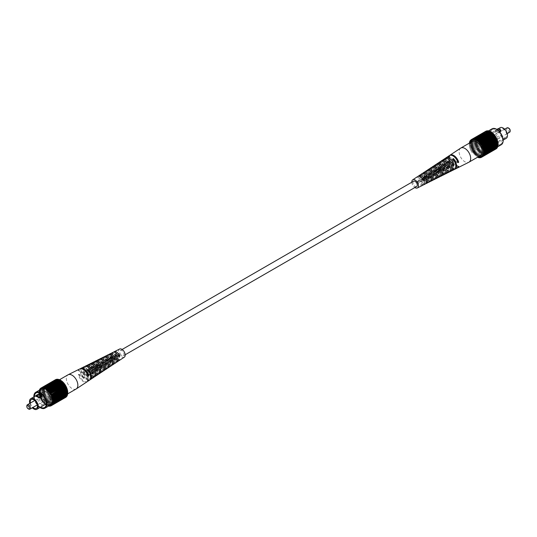 <?xml version="1.0" encoding="UTF-8"?>
<svg xmlns="http://www.w3.org/2000/svg" width="537" height="537" viewBox="0 0 537 537"><rect width="100%" height="100%" fill="white"/><g stroke="black" fill="none" stroke-linecap="round" stroke-linejoin="round"><path stroke-width="0.4" stroke-dasharray="2.69 2.01" d="M447.234 172.934A6.746 3.9 60 0 1 440.206 166.349C439.581 165.584 439.212 165.819 439.112 167.054A6.666 3.853 -120 0 0 446.683 173.323M448.63 171.209L439.897 165.893L449.006 171.155M442.454 175.317A6.431 3.712 60 0 1 435.836 169.155C435.192 168.383 434.829 168.618 434.742 169.86A6.35 3.665 -120 0 0 441.911 175.706M443.777 173.74L435.52 168.699L444.153 173.686M437.682 177.693A6.108 3.524 60 0 1 431.466 171.968C430.808 171.189 430.446 171.424 430.372 172.672A6.028 3.477 -120 0 0 437.138 178.089M438.917 176.27L431.144 171.504L439.293 176.21M432.903 180.076A5.786 3.336 60 0 1 427.096 174.78C426.425 173.988 426.063 174.223 426.009 175.485A5.706 3.296 -120 0 0 432.366 180.472M434.064 178.801L426.767 174.31L434.433 178.74M428.123 182.452A5.464 3.155 60 0 1 422.733 177.593C422.042 176.794 421.673 177.029 421.646 178.297A5.383 3.108 -120 0 0 427.593 182.862M429.204 181.325L422.391 177.116L429.573 181.264M423.351 184.829A5.142 2.967 60 0 1 418.377 180.412C417.658 179.6 417.296 179.835 417.289 181.117A5.061 2.92 -120 0 0 422.82 185.245M424.344 183.855L418.014 179.922L424.713 183.788M449.268 155.663A7.337 4.236 -120 0 0 448.2 157.052L448.885 156.609A7.39 4.262 60 0 1 449.637 155.468M457.927 162.671L448.214 157.234L458.128 162.953M456.96 168.148A7.39 4.262 60 0 1 448.885 160.778L448.2 161.214A7.337 4.236 -120 0 0 456.604 168.37M458.43 166.289L448.697 160.496L458.665 166.255M440.018 161.778A6.666 3.853 -120 0 0 439.112 162.886L440.206 162.181A6.746 3.9 60 0 1 440.629 161.496M447.824 167.913L439.125 163.167L448.153 168.376M435.567 164.718A6.35 3.665 -120 0 0 434.742 165.691L435.836 164.993A6.431 3.712 60 0 1 436.178 164.443M442.958 170.437L434.742 165.973L443.293 170.907M431.117 167.665A6.028 3.477 -120 0 0 430.372 168.504L431.466 167.799A6.108 3.524 60 0 1 431.728 167.39M438.091 172.961L430.365 168.779L438.434 173.438M452.006 170.558A7.068 4.081 60 0 1 444.576 163.543C443.965 162.785 443.602 163.02 443.481 164.241A6.988 4.034 -120 0 0 451.456 170.941M453.483 168.678L444.28 163.094L453.866 168.625M417.759 176.485A5.061 2.92 -120 0 0 417.289 176.948L418.377 176.243A5.142 2.967 60 0 1 418.383 176.23L422.391 178.559M423.465 180.513L417.242 177.197L423.847 181.009M422.216 173.545A5.383 3.108 -120 0 0 421.646 174.129L422.733 173.424A5.464 3.155 60 0 1 422.834 173.283M428.345 178.002L421.619 174.391L428.714 178.485M426.667 170.605A5.706 3.296 -120 0 0 426.009 171.316L427.096 170.612A5.786 3.336 60 0 1 427.277 170.336M433.218 175.478L425.989 171.585L433.574 175.961M444.468 158.838A6.988 4.034 -120 0 0 443.481 160.08L444.576 159.375A7.068 4.081 60 0 1 445.072 158.549M452.691 165.389L443.502 160.362L453.006 165.852M430.493 181.278A5.618 3.242 60 0 1 430.238 181.291L429.083 181.889A5.538 3.202 -120 0 0 429.956 181.681M428.848 173.297L428.848 181.775L429.083 173.854M425.713 183.654A5.296 3.061 60 0 1 425.619 183.661L424.465 184.251A5.216 3.014 -120 0 0 425.183 184.063M424.23 176.25L424.23 184.157L424.465 176.821M454.55 169.356A7.223 4.168 60 0 1 453.456 169.457L452.731 169.826A7.176 4.142 -120 0 0 454.195 169.571M452.584 158.73L452.584 169.746L452.731 159.059M435.265 178.902A5.941 3.43 60 0 1 434.856 178.922L433.701 179.512A5.86 3.383 -120 0 0 434.728 179.298M433.466 170.35L433.466 179.385L433.701 170.894M440.045 176.519A6.263 3.618 60 0 1 439.474 176.545L438.32 177.136A6.182 3.571 -120 0 0 439.501 176.908M438.085 167.41L438.085 177.002L438.32 167.94M444.817 174.142A6.585 3.806 60 0 1 444.092 174.163L442.938 174.76A6.504 3.759 -120 0 0 444.274 174.525M442.703 164.463L442.703 174.612L442.938 164.987M428.868 169.148A5.86 3.383 -120 0 0 427.754 171.766A5.86 3.383 -120 0 0 430.097 177.432C431.211 178.002 431.594 177.807 431.251 176.834A5.941 3.43 60 0 1 428.855 171.068A5.941 3.43 60 0 1 429.479 168.88M431.486 168.222L431.486 177.351L431.251 168.517M424.418 172.088A5.538 3.202 -120 0 0 423.364 174.565A5.538 3.202 -120 0 0 425.479 179.801C426.586 180.398 426.975 180.204 426.633 179.21A5.618 3.242 60 0 1 424.458 173.867A5.618 3.242 60 0 1 425.036 171.827M426.868 171.169L426.868 179.741L426.633 171.457M419.968 175.028A5.216 3.014 -120 0 0 418.974 177.364A5.216 3.014 -120 0 0 420.86 182.171C421.968 182.795 422.357 182.593 422.015 181.58A5.296 3.061 60 0 1 420.068 176.666A5.296 3.061 60 0 1 420.585 174.773M422.25 174.116L422.25 182.124L422.015 174.397M447.019 157.153A7.176 4.142 -120 0 0 445.656 160.362A7.176 4.142 -120 0 0 448.731 167.517L449.456 167.148A7.223 4.168 60 0 1 446.348 159.925A7.223 4.168 60 0 1 447.388 156.952M449.603 156.388L449.603 167.463L449.456 156.569M433.319 166.208A6.182 3.571 -120 0 0 432.144 168.974A6.182 3.571 -120 0 0 434.715 175.055C435.829 175.606 436.212 175.411 435.869 174.458A6.263 3.618 60 0 1 433.245 168.269A6.263 3.618 60 0 1 433.93 165.933M436.104 165.275L436.104 174.968L435.869 165.571M437.769 163.261A6.504 3.759 -120 0 0 436.534 166.175A6.504 3.759 -120 0 0 439.333 172.672C440.447 173.209 440.83 173.015 440.488 172.082A6.585 3.806 60 0 1 437.635 165.477A6.585 3.806 60 0 1 438.38 162.986M440.723 162.335L440.723 172.578L440.488 162.637M442.219 160.321A6.827 3.94 -120 0 0 440.924 163.376A6.827 3.94 -120 0 0 443.951 170.296C445.066 170.813 445.455 170.618 445.106 169.699A6.907 3.987 60 0 1 442.025 162.677A6.907 3.987 60 0 1 442.83 160.039M445.341 159.395L445.341 170.182L445.106 159.697M449.597 171.759A6.907 3.987 60 0 1 448.71 171.78L447.556 172.377A6.827 3.94 -120 0 0 449.046 172.142M447.321 161.523L447.321 172.216L447.556 162.033M472.372 141.372A8.162 4.712 -120 0 0 470.681 145.104A8.162 4.712 -120 0 0 474.245 153.32A8.162 4.712 -120 0 0 480.534 155.508M460.686 148.118A8.162 4.712 -120 0 0 459.135 151.77A8.162 4.712 -120 0 0 462.605 159.892A8.162 4.712 -120 0 0 468.848 162.255M411.812 182.231A4.692 2.712 -120 0 0 414.873 187.527M490.086 131.652L475.735 140.137M489.341 131.323L475.023 139.862M489.455 131.525L489.61 131.169M488.603 131.102L474.332 139.674M488.764 131.343L488.871 130.947M487.885 130.981L488.093 131.25L473.661 139.58M488.093 131.25L488.16 130.82M487.193 130.961L487.448 131.256L473.016 139.586M487.448 131.256L487.475 130.793M486.535 131.048L486.851 131.364L472.419 139.694M486.851 131.364L486.831 130.874M485.918 131.236L486.287 131.558L471.855 139.895M486.287 131.558L486.227 131.055M471.352 140.184L485.784 131.854L485.374 131.552L471.251 139.701M485.784 131.854L485.676 131.33L471.244 139.667M470.895 140.573L485.327 132.236L484.918 131.981L470.781 140.144M485.327 132.236L485.186 131.706L470.754 140.043M470.506 141.043L484.938 132.706L484.522 132.498L470.378 140.667M484.938 132.706L484.75 132.176L470.325 140.506M470.177 141.593L484.609 133.263L470.05 141.278M484.609 133.263L484.387 132.726L469.956 141.063M469.922 142.218L484.354 133.888L469.794 141.963M484.354 133.888L484.099 133.364L469.667 141.694M469.707 142.909L484.166 134.579L469.62 142.708M484.166 134.579L483.877 134.075L469.445 142.406M484.052 135.337L469.627 143.668L469.304 143.178L483.736 134.847L484.052 135.337L469.627 143.668M484.018 136.143L469.244 144.54L469.586 144.473L469.244 144.01L483.669 135.68L484.018 136.143L469.586 144.473M484.052 136.995L469.627 145.326L469.257 144.889L483.689 136.559L484.052 136.995L469.627 145.326M484.166 137.875L469.445 146.386L469.351 145.809L483.783 137.479L484.166 137.875L469.734 146.212M484.354 138.788L469.667 147.346L469.526 146.762L483.958 138.432L484.354 138.788L469.922 147.118M484.609 139.714L469.956 148.319L469.774 147.729L484.206 139.398L484.609 139.714L470.177 148.044M484.938 140.64L470.325 149.293L470.09 148.702L484.522 140.372L484.938 140.64L470.506 148.971M485.327 141.56L470.754 150.259L470.486 149.675L484.918 141.345L485.327 141.56L470.895 149.89M485.784 142.466L471.244 151.199L470.942 150.635L485.374 142.298L485.784 142.466L471.352 150.796M486.287 143.345L486.227 143.782L471.795 152.119L471.459 151.568L486.287 143.345L471.855 151.682M486.851 144.191L486.831 144.661L472.399 152.991L472.03 152.468L486.462 144.138L472.419 152.521M487.448 144.99L487.475 145.487L473.043 153.817L472.647 153.32L487.079 144.99L473.016 153.327M488.093 145.742L488.16 146.252L473.728 154.582L473.312 154.126L487.744 145.796L473.661 154.072M488.764 146.426L488.871 146.95L474.439 155.28L474.01 154.864L488.435 146.534L474.332 154.757M489.455 147.037L489.61 147.574L475.178 155.905L474.728 155.535L489.455 147.037L475.023 155.374M490.167 147.581L490.355 148.111L475.93 156.448L475.735 155.911L490.167 147.581L475.735 155.911M490.885 148.037L491.113 148.568L476.681 156.898L476.453 156.368L490.885 148.037L476.453 156.368M491.603 148.407L491.865 148.93L477.433 157.26L477.171 156.737L491.603 148.407L477.171 156.737M477.89 157.039L492.315 148.689L492.61 149.192L478.178 157.522M492.315 148.689L477.997 157.22M478.574 157.207L493.006 148.877L493.328 149.36L478.897 157.69M493.006 148.877L478.736 157.448M479.246 157.294L493.678 148.964L494.027 149.42L479.595 157.757M493.678 148.964L479.454 157.569M479.89 157.287L494.315 148.957L494.691 149.387L480.259 157.717M494.315 148.957L494.295 149.42L480.145 157.589M480.487 157.187L494.919 148.856L495.309 149.246L480.877 157.576M494.919 148.856L494.939 149.34L480.803 157.502M495.879 149.004L495.476 148.655L481.051 156.985M495.476 148.655L495.537 149.158L481.421 157.314M496.396 148.668L495.987 148.36L481.555 156.69M495.987 148.36L496.081 148.85M496.853 148.232L496.443 147.977L482.011 156.307M496.443 147.977L496.557 148.407M497.242 147.715L496.832 147.507L482.401 155.837M496.832 147.507L496.96 147.876M497.564 147.111L482.729 155.287M497.812 146.433L482.985 154.663M497.987 145.681L483.172 153.965M498.081 144.869L483.28 153.213M498.094 144.01L483.32 152.407M498.034 143.104L483.28 151.555M491.583 132.585L477.171 140.969M490.838 132.068L476.453 140.513M500.987 131.229A6.122 3.537 -120 0 0 498.101 129.565L495.215 131.229L495.215 130.35L496.866 129.397M495.215 130.35A7.142 4.121 60 0 1 498.101 132.021L499.222 131.37M498.101 132.021L498.101 132.894L499.739 131.948M498.101 129.565L498.101 128.685M506.21 138.331A6.122 3.537 60 0 1 501.491 136.687A6.122 3.537 60 0 1 498.819 130.525A6.122 3.537 60 0 1 500.088 127.725M495.215 142.607A6.122 3.537 60 0 1 493.946 145.413A6.122 3.537 60 0 1 489.227 143.768A6.122 3.537 60 0 1 486.556 137.606A6.122 3.537 60 0 1 487.824 134.807A6.122 3.537 60 0 1 492.543 136.445A6.122 3.537 60 0 1 495.215 142.607M499.544 130.941A5.101 2.947 60 0 1 500.598 128.605A5.101 2.947 60 0 1 504.532 129.974A5.101 2.947 60 0 1 506.76 135.109A5.101 2.947 60 0 1 505.7 137.445A5.101 2.947 60 0 1 501.773 136.076A5.101 2.947 60 0 1 499.544 130.941M492.328 135.109A5.101 2.947 60 0 1 493.382 132.773A5.101 2.947 60 0 1 497.316 134.143A5.101 2.947 60 0 1 499.544 139.278A5.101 2.947 60 0 1 498.484 141.607A5.101 2.947 60 0 1 494.557 140.244A5.101 2.947 60 0 1 492.328 135.109M497.739 138.231A2.551 1.47 60 0 1 497.208 139.398A2.551 1.47 60 0 1 495.248 138.721A2.551 1.47 60 0 1 494.134 136.15A2.551 1.47 60 0 1 494.658 134.982A2.551 1.47 60 0 1 496.624 135.666A2.551 1.47 60 0 1 497.739 138.231M507.069 127.819A2.551 1.47 -120 0 0 506.545 128.987A2.551 1.47 -120 0 0 507.653 131.552A2.551 1.47 -120 0 0 509.62 132.236M510.15 130.404A1.732 1 60 0 1 508.922 131.109A1.732 1 60 0 1 507.7 128.987A1.732 1 60 0 1 508.922 128.276M495.215 131.229A6.122 3.537 60 0 1 498.101 132.894M484.924 136.666A8.431 4.867 60 0 1 486.67 132.807A8.431 4.867 60 0 1 493.167 135.069A8.431 4.867 60 0 1 496.846 143.547A8.431 4.867 60 0 1 495.101 147.406A8.431 4.867 60 0 1 488.603 145.151A8.431 4.867 60 0 1 484.924 136.666M490.697 133.337A8.431 4.867 60 0 1 492.442 129.477A8.431 4.867 60 0 1 498.94 131.733A8.431 4.867 60 0 1 502.619 140.217A8.431 4.867 60 0 1 500.873 144.07A8.431 4.867 60 0 1 494.376 141.815A8.431 4.867 60 0 1 490.697 133.337M484.387 136.358A9.183 5.303 -120 0 0 488.401 145.601A9.183 5.303 -120 0 0 495.476 148.064A9.183 5.303 -120 0 0 497.376 143.856A9.183 5.303 -120 0 0 493.369 134.612A9.183 5.303 -120 0 0 486.294 132.156A9.183 5.303 -120 0 0 484.387 136.358M492.067 128.82A9.183 5.303 -120 0 0 490.16 133.028A9.183 5.303 -120 0 0 494.174 142.265A9.183 5.303 -120 0 0 501.249 144.728M486.227 143.782A10.203 5.894 -120 0 0 486.462 144.138M485.676 142.869A10.203 5.894 -120 0 0 485.891 143.238M485.186 141.922A10.203 5.894 -120 0 0 485.374 142.298M484.75 140.963A10.203 5.894 -120 0 0 484.918 141.345M484.387 139.989A10.203 5.894 -120 0 0 484.522 140.372M484.099 139.016A10.203 5.894 -120 0 0 484.206 139.398M483.877 138.049A10.203 5.894 -120 0 0 483.958 138.432M483.736 137.116A10.203 5.894 -120 0 0 483.783 137.479M483.669 136.21A10.203 5.894 -120 0 0 483.689 136.559M483.689 135.344A10.203 5.894 -120 0 0 483.669 135.68M469.257 143.674A10.203 5.894 -120 0 0 469.244 144.01M469.244 144.54A10.203 5.894 -120 0 0 469.257 144.889M469.304 145.446A10.203 5.894 -120 0 0 469.351 145.809M469.445 146.386A10.203 5.894 -120 0 0 469.526 146.762M469.667 147.346A10.203 5.894 -120 0 0 469.774 147.729M469.956 148.319A10.203 5.894 -120 0 0 470.09 148.702M470.325 149.293A10.203 5.894 -120 0 0 470.486 149.675M470.754 150.259A10.203 5.894 -120 0 0 470.942 150.635M471.244 151.199A10.203 5.894 -120 0 0 471.459 151.568M471.795 152.119A10.203 5.894 -120 0 0 472.03 152.468M96.371 375.504A6.666 3.853 60 0 1 89.176 369.087L97.875 373.833M97.539 373.913L89.176 369.087C88.518 368.288 88.115 368.503 87.961 369.718A6.746 3.9 -120 0 0 95.868 375.954M100.822 372.557A6.35 3.665 60 0 1 94.042 366.563L102.258 371.027M101.923 371.107L94.042 366.563C93.371 365.757 92.961 365.972 92.827 367.194A6.431 3.712 -120 0 0 100.318 373.014M105.272 369.61A6.028 3.477 60 0 1 98.909 364.039L106.635 368.221M106.299 368.308L98.909 364.039C98.224 363.227 97.815 363.442 97.694 364.67A6.108 3.524 -120 0 0 104.769 370.074M109.723 366.664A5.706 3.296 60 0 1 103.782 361.522L111.011 365.415M110.682 365.502L103.782 361.522C103.07 360.696 102.668 360.911 102.56 362.146A5.786 3.336 -120 0 0 109.219 367.133M114.166 363.717A5.383 3.108 60 0 1 108.655 358.998L115.381 362.609M115.059 362.697L108.655 358.998C107.924 358.172 107.521 358.38 107.434 359.629A5.464 3.155 -120 0 0 113.676 364.193M119.436 359.891L113.535 356.487C112.783 355.642 112.374 355.85 112.314 357.112L118.623 360.757A5.061 2.92 60 0 1 113.535 356.487L119.758 359.803M112.314 357.112A5.142 2.967 -120 0 0 118.127 361.247M79.651 369.006A7.39 4.262 -120 0 0 78.308 370.564L88.303 376.504M88.115 376.222L78.308 370.564L79.073 370.168A7.337 4.236 60 0 1 80.04 368.852M87.363 381.532A7.337 4.236 60 0 1 79.073 374.329L88.786 379.766M88.578 379.82L79.073 374.329L78.308 374.725A7.39 4.262 -120 0 0 87.034 381.794M89.122 364.274A6.746 3.9 -120 0 0 87.961 365.549L97.103 371.107M96.794 370.651L87.961 365.549L89.176 364.918A6.666 3.853 60 0 1 89.766 364.066M93.894 361.891A6.431 3.712 -120 0 0 92.827 363.025L101.48 368.301M101.164 367.845L92.827 363.025L94.042 362.394A6.35 3.665 60 0 1 94.546 361.683M98.667 359.508A6.108 3.524 -120 0 0 97.694 360.502L105.856 365.496M105.534 365.032L97.694 360.502L98.909 359.871A6.028 3.477 60 0 1 99.318 359.307M91.928 378.451A6.988 4.034 60 0 1 84.309 371.611L93.498 376.638M93.156 376.712L84.309 371.611C83.665 370.825 83.262 371.033 83.094 372.242A7.068 4.081 -120 0 0 91.418 378.9M112.992 352.353A5.142 2.967 -120 0 0 112.314 352.95L118.986 357.078M118.623 356.588L112.314 352.95L113.535 352.319A5.061 2.92 60 0 1 113.649 352.171M108.212 354.735A5.464 3.155 -120 0 0 107.434 355.467L114.609 359.884M114.267 359.407L107.434 355.467L108.655 354.836A5.383 3.108 60 0 1 108.877 354.548M103.44 357.118A5.786 3.336 -120 0 0 102.56 357.984L110.233 362.69M109.904 362.22L102.56 357.984L103.782 357.353A5.706 3.296 60 0 1 104.097 356.924M84.349 366.657A7.068 4.081 -120 0 0 83.094 368.073L92.72 373.906M92.424 373.457L83.094 368.073L84.309 367.442A6.988 4.034 60 0 1 84.994 366.442M105.856 355.917A5.618 3.242 -120 0 0 104.587 358.541A5.618 3.242 -120 0 0 106.762 363.885C107.883 364.428 108.266 364.18 107.917 363.146A5.538 3.202 60 0 1 105.802 357.911A5.538 3.202 60 0 1 106.507 355.722M108.152 355.226L108.152 363.703L107.917 355.467M110.629 353.534A5.296 3.061 -120 0 0 109.434 356.011A5.296 3.061 -120 0 0 111.381 360.924C112.501 361.488 112.884 361.24 112.535 360.179A5.216 3.014 60 0 1 110.649 355.373A5.216 3.014 60 0 1 111.287 353.346M112.77 352.843L112.77 360.75L112.535 353.077M82.06 367.798A7.223 4.168 -120 0 0 80.436 371.174A7.223 4.168 -120 0 0 83.544 378.404L84.269 377.941A7.176 4.142 60 0 1 81.194 370.778A7.176 4.142 60 0 1 82.45 367.644M84.416 367.254L84.416 378.27L84.269 367.409M101.077 358.3A5.941 3.43 -120 0 0 99.741 361.079A5.941 3.43 -120 0 0 102.144 366.845C103.265 367.362 103.654 367.12 103.299 366.106A5.86 3.383 60 0 1 100.956 360.448A5.86 3.383 60 0 1 101.735 358.098M103.534 357.615L103.534 366.65L103.299 357.857M96.304 360.683A6.263 3.618 -120 0 0 94.901 363.616A6.263 3.618 -120 0 0 97.526 369.798C98.647 370.302 99.036 370.053 98.68 369.06A6.182 3.571 60 0 1 96.11 362.978A6.182 3.571 60 0 1 96.955 360.481M98.915 359.998L98.915 369.59L98.68 360.246M91.532 363.072A6.585 3.806 -120 0 0 90.055 366.147A6.585 3.806 -120 0 0 92.908 372.752C94.035 373.235 94.418 372.993 94.062 372.013A6.504 3.759 60 0 1 91.263 365.516A6.504 3.759 60 0 1 92.183 362.858M94.297 362.388L94.297 372.537L94.062 362.643M107.521 368.12A5.86 3.383 60 0 1 106.903 368.187L105.749 368.926A5.941 3.43 -120 0 0 107.017 368.59M105.514 359.649L105.514 368.778L105.749 360.166M111.965 365.173A5.538 3.202 60 0 1 111.521 365.227L110.367 365.972A5.618 3.242 -120 0 0 111.468 365.643M110.132 357.259L110.132 365.831L110.367 357.79M116.415 362.227A5.216 3.014 60 0 1 116.14 362.267L114.985 363.005A5.296 3.061 -120 0 0 115.925 362.703M114.75 354.876L114.75 362.884L114.985 355.42M89.612 380.048A7.176 4.142 60 0 1 88.269 380.25L87.544 380.713A7.223 4.168 -120 0 0 89.283 380.31M87.397 369.537L87.397 380.612L87.544 369.852M103.07 371.067A6.182 3.571 60 0 1 102.285 371.148L101.131 371.886A6.263 3.618 -120 0 0 102.567 371.53M100.896 362.032L100.896 371.725L101.131 362.542M98.62 374.014A6.504 3.759 60 0 1 97.667 374.101L96.512 374.839A6.585 3.806 -120 0 0 98.117 374.47M96.277 364.422L96.277 374.665L96.512 364.918M94.17 376.961A6.827 3.94 60 0 1 93.049 377.048L91.894 377.786A6.907 3.987 -120 0 0 93.666 377.41M91.659 366.818L91.659 377.605L91.894 367.301M86.759 365.455A6.907 3.987 -120 0 0 85.208 368.684A6.907 3.987 -120 0 0 88.29 375.705C89.417 376.168 89.8 375.927 89.444 374.967A6.827 3.94 60 0 1 86.417 368.046A6.827 3.94 60 0 1 87.403 365.241M89.679 364.784L89.679 375.477L89.444 365.032M66.32 391.896A8.162 4.712 60 0 1 64.628 395.628A8.162 4.712 60 0 1 58.338 393.446A8.162 4.712 60 0 1 54.774 385.23A8.162 4.712 60 0 1 56.466 381.492A8.162 4.712 60 0 1 62.755 383.68A8.162 4.712 60 0 1 66.32 391.896M76.173 388.963A8.162 4.712 60 0 1 69.884 386.781A8.162 4.712 60 0 1 66.32 378.565A8.162 4.712 60 0 1 68.011 374.826M124.309 357.165A4.692 2.712 60 0 1 120.664 356.011A4.692 2.712 60 0 1 118.563 351.238A4.692 2.712 60 0 1 119.617 349.043M46.833 389.419L61.265 381.089M52.948 400.005L67.373 391.674M52.982 400.857L67.414 392.527M52.948 401.663L67.373 393.332M52.834 402.421L67.266 394.091M52.646 403.112L67.078 394.782M66.95 395.722L66.823 395.407L67.226 395.561M52.391 403.737L66.823 395.407M66.622 396.333L66.494 395.957L66.91 396.165M52.062 404.294L66.494 395.957M66.219 396.856L66.105 396.427L66.514 396.689M51.673 404.764L66.105 396.427M65.749 397.299L65.648 396.816L66.058 397.118M51.216 405.146L65.648 396.816M51.082 405.764L65.205 397.615L65.145 397.105L65.541 397.454M50.713 405.442L65.145 397.105M50.465 405.952L64.601 397.796L64.581 397.306L64.97 397.695L50.538 406.026M50.149 405.636L64.581 397.306M49.807 406.039L63.957 397.87L63.984 397.414L64.353 397.836L49.921 406.167M49.552 405.744L63.984 397.414M49.115 406.019L63.339 397.42L63.688 397.877L49.256 406.207M48.887 405.898L63.339 397.42M62.668 397.326L48.236 405.657L62.668 397.326L62.99 397.81L48.565 406.147M48.236 405.657L48.531 406.1M47.545 405.475L61.977 397.138L62.272 397.649L47.84 405.979L47.545 405.475L61.977 397.138M46.833 405.193L61.265 396.863L61.527 397.38L47.095 405.71L46.833 405.193L61.265 396.863M46.115 404.824L60.547 396.487L60.775 397.018L46.343 405.354L46.115 404.824L60.547 396.487M45.397 404.368L59.829 396.031L60.023 396.568L45.591 404.898L45.397 404.368L59.829 396.031M44.685 403.824L59.117 395.494L59.271 396.024L44.84 404.354L44.685 403.824L59.117 395.494M43.994 403.206L58.426 394.876L58.533 395.4L44.108 403.73L43.994 403.206L58.426 394.876M43.322 402.522L57.405 394.245L57.821 394.702L43.39 403.032L43.322 402.522L57.754 394.192M42.685 401.777L56.741 393.446L57.137 393.936L42.705 402.267L42.685 401.777L57.11 393.446M42.081 400.978L56.513 392.648L56.492 393.111L42.061 401.448L42.081 400.978L56.513 392.648M41.524 400.132L55.553 391.688L55.888 392.238L41.463 400.568L41.524 400.132L55.949 391.802M41.013 399.253L40.604 399.085L55.036 390.755L55.445 390.923L40.906 399.656L55.445 390.923M40.557 398.347L40.147 398.125L54.579 389.795L54.989 390.016L40.416 398.709L54.989 390.016M40.168 397.427L39.758 397.158L54.19 388.822L54.599 389.09L39.986 397.742L54.599 389.09M39.839 396.494L39.436 396.178L53.868 387.848L54.049 388.439L39.617 396.769L54.271 388.164M39.584 395.574L39.188 395.212L53.619 386.882L54.015 387.237L39.329 395.796L54.015 387.237M39.396 394.661L39.013 394.265L53.445 385.935L53.828 386.331L39.107 394.836L53.828 386.331M39.288 393.775L38.919 393.346L53.351 385.016L53.72 385.445L39.288 393.775L53.72 385.445M39.248 392.93L38.906 392.466L53.338 384.13L53.68 384.593L38.906 392.99L53.68 384.593M39.288 392.117L38.966 391.634L53.398 383.297L53.72 383.787L38.919 392.131L53.72 383.787M39.396 391.366L39.107 390.855L53.539 382.525L53.828 383.035L39.396 391.366L53.828 383.035M39.329 390.151L53.76 381.814L54.015 382.337L39.188 390.567L54.015 382.337M39.349 390.191L39.584 390.674M39.617 389.513L54.049 381.183L54.271 381.713L39.711 389.728M39.798 389.936L54.271 381.713M39.986 388.963L54.418 380.626L54.599 381.163L54.19 380.955L40.04 389.124M40.168 389.493L54.599 381.163M40.416 388.493L54.848 380.162L54.989 380.693L54.579 380.431L40.443 388.593M40.557 389.023L54.989 380.693M40.906 388.117L55.338 379.787L55.445 380.31L55.036 380.001L40.919 388.15M41.013 388.64L55.445 380.31M55.888 379.505L55.949 380.015L55.579 379.686M41.524 388.345L55.949 380.015M56.492 379.33L56.513 379.813L56.197 379.498M42.081 388.144L56.513 379.813M57.137 379.25L57.11 379.713L56.855 379.411M42.685 388.043L57.11 379.713M57.821 379.27L57.754 379.706L57.546 379.431M43.322 388.036L57.754 379.706M43.994 388.123L58.426 379.793M44.685 388.311L59.117 379.981M45.397 388.593L59.829 380.263M46.115 388.963L60.547 380.632M38.899 393.802L38.899 394.682L36.013 396.346M29.79 403.374A6.122 3.537 -120 0 0 32.341 407.791M41.785 394.393A6.122 3.537 -120 0 0 44.457 400.555A6.122 3.537 -120 0 0 49.176 402.193A6.122 3.537 -120 0 0 50.444 399.394A6.122 3.537 -120 0 0 47.773 393.232A6.122 3.537 -120 0 0 43.054 391.587A6.122 3.537 -120 0 0 41.785 394.393M30.367 403.039A5.101 2.947 -120 0 0 32.918 407.462M44.672 401.891A5.101 2.947 -120 0 0 42.443 396.756A5.101 2.947 -120 0 0 38.516 395.393A5.101 2.947 -120 0 0 37.456 397.722A5.101 2.947 -120 0 0 39.684 402.857A5.101 2.947 -120 0 0 43.618 404.227A5.101 2.947 -120 0 0 44.672 401.891M39.261 398.769A2.551 1.47 -120 0 0 40.376 401.334A2.551 1.47 -120 0 0 42.342 402.018A2.551 1.47 -120 0 0 42.866 400.85A2.551 1.47 -120 0 0 41.752 398.279A2.551 1.47 -120 0 0 39.792 397.602A2.551 1.47 -120 0 0 39.261 398.769M28.656 409.06A2.551 1.47 60 0 1 26.85 405.932M41.785 396.346A6.122 3.537 -120 0 0 38.899 394.682M46.303 403.878A8.431 4.867 -120 0 0 50.33 404.193A8.431 4.867 -120 0 0 52.076 400.334A8.431 4.867 -120 0 0 48.397 391.849A8.431 4.867 -120 0 0 41.899 389.594A8.431 4.867 -120 0 0 40.161 393.238A8.431 4.867 -120 0 0 40.154 393.453A8.431 4.867 -120 0 0 46.283 403.864M34.388 396.595A8.431 4.867 -120 0 0 34.381 396.783A8.431 4.867 -120 0 0 40.51 407.2M50.706 404.844A9.183 5.303 60 0 1 43.631 402.388A9.183 5.303 60 0 1 39.624 393.144A9.183 5.303 60 0 1 41.524 388.936M39.98 407.502A9.183 5.303 60 0 1 33.858 396.897M38.906 392.466A10.203 5.894 60 0 1 38.919 392.131M38.919 393.346A10.203 5.894 60 0 1 38.906 392.99M39.013 394.265A10.203 5.894 60 0 1 38.966 393.896M39.188 395.212A10.203 5.894 60 0 1 39.107 394.836M39.436 396.178A10.203 5.894 60 0 1 39.329 395.796M39.758 397.158A10.203 5.894 60 0 1 39.617 396.769M40.147 398.125A10.203 5.894 60 0 1 39.986 397.742M40.604 399.085A10.203 5.894 60 0 1 40.416 398.709M41.121 400.018A10.203 5.894 60 0 1 40.906 399.656M41.691 400.917A10.203 5.894 60 0 1 41.463 400.568M56.741 393.446A10.203 5.894 60 0 1 56.492 393.111M56.123 392.587A10.203 5.894 60 0 1 55.888 392.238M55.553 391.688A10.203 5.894 60 0 1 55.338 391.325M55.036 390.755A10.203 5.894 60 0 1 54.848 390.379M54.579 389.795A10.203 5.894 60 0 1 54.418 389.412M54.19 388.822A10.203 5.894 60 0 1 54.049 388.439M53.868 387.848A10.203 5.894 60 0 1 53.76 387.466M53.619 386.882A10.203 5.894 60 0 1 53.539 386.506M53.445 385.935A10.203 5.894 60 0 1 53.398 385.566M53.351 385.016A10.203 5.894 60 0 1 53.338 384.66M416.652 186.5A3.061 1.765 60 0 1 414.249 185.627A3.061 1.765 60 0 1 413.591 181.204M121.006 354.93A3.061 1.765 60 0 1 120.348 350.5A3.061 1.765 60 0 1 122.751 351.373A3.061 1.765 60 0 1 123.409 355.796A3.061 1.765 60 0 1 121.006 354.93M439.112 167.054L447.824 172.082M434.742 169.86L442.958 174.606M430.372 172.672L438.091 177.129M426.009 175.485L433.218 179.647M421.646 178.297L428.345 182.164M417.289 181.117L423.465 184.681M448.885 156.609L457.598 161.644M448.2 161.214L457.927 166.832M440.206 162.181L447.14 166.188M435.836 164.993L442.226 168.678M431.466 167.799L437.299 171.169M443.481 164.241L452.691 169.558M422.733 173.424L427.392 176.116M427.096 170.612L432.352 173.646M444.576 159.375L452.047 163.684M430.238 175.572L430.238 181.291M425.619 178.653L425.619 183.661M453.456 159.919L453.456 169.457M434.856 172.518L434.856 178.922M439.474 169.484L439.474 176.545M444.092 166.47L444.092 174.163M430.097 168.813L430.097 177.432M425.479 171.773L425.479 179.801M420.86 174.733L420.86 182.171M448.731 156.75L448.731 167.517M434.715 165.852L434.715 175.055M439.333 162.899L439.333 172.672M443.951 159.952L443.951 170.296M448.71 163.463L448.71 171.78M96.794 374.819L87.961 369.718M101.164 372.007L92.827 367.194M105.534 369.201L97.694 364.67M109.904 366.388L102.56 362.146M114.267 363.576L107.434 359.629M87.786 375.195L79.073 370.168M88.115 380.391L78.308 374.725M96.123 368.932L89.176 364.918M100.446 366.093L94.042 362.394M104.755 363.254L98.909 359.871M92.424 377.625L83.094 372.242M117.576 354.655L113.535 352.319M113.334 357.535L108.655 354.836M109.058 360.401L103.782 357.353M91.793 371.758L84.309 367.442M106.762 355.709L106.762 363.885M111.381 353.339L111.381 360.924M83.544 367.543L83.544 378.404M102.144 358.078L102.144 366.845M97.526 360.455L97.526 369.798M92.908 362.837L92.908 372.752M106.903 361.763L106.903 368.187M111.521 359.481L111.521 365.227M116.14 357.226L116.14 362.267M88.269 370.705L88.269 380.25M102.285 364.073L102.285 371.148M97.667 366.388L97.667 374.101M93.049 368.724L93.049 377.048M88.29 365.22L88.29 375.705M503.142 140.103L493.946 145.413M493.382 132.773L500.598 128.605M507.21 133.626L497.208 139.398M486.67 132.807L492.442 129.477M495.476 148.064L497.651 146.809M486.294 132.156L488.469 130.9M495.101 147.406L500.873 144.07M504.659 129.209L494.658 134.982M498.484 141.607L505.7 137.445M498.323 128.746L487.824 134.807M64.628 395.628L67.689 393.863M46.303 403.858L49.176 402.193M38.516 395.393L31.3 399.555M37.335 404.911L42.342 402.018M41.899 389.594L36.127 392.93M50.33 404.193L44.558 407.523M34.784 400.488L39.792 397.602M43.618 404.227L36.402 408.395M36.013 395.655L39.12 393.863M40.174 393.252L43.054 391.587M56.466 381.492L59.526 379.726M122.127 349.473L120.348 350.5M125.188 354.769L123.409 355.796"/><path stroke-width="0.81" d="M414.873 187.527A4.692 2.712 -120 0 0 417.383 187.957L422.82 185.245A5.061 2.92 -120 0 0 423.465 184.681L424.686 184.05A5.142 2.967 60 0 1 424.008 184.647L425.183 184.063A5.216 3.014 -120 0 0 426.351 181.627A5.216 3.014 -120 0 0 424.465 176.821C424.109 175.76 424.498 175.512 425.619 176.076A5.296 3.061 60 0 1 427.566 180.989A5.296 3.061 60 0 1 426.371 183.466L427.593 182.862A5.383 3.108 -120 0 0 428.345 182.164L429.566 181.533A5.464 3.155 60 0 1 428.788 182.265L429.956 181.681A5.538 3.202 -120 0 0 431.198 179.09A5.538 3.202 -120 0 0 429.083 173.854C428.727 172.82 429.11 172.572 430.238 173.115A5.618 3.242 60 0 1 432.413 178.459A5.618 3.242 60 0 1 431.144 181.083L432.366 180.472A5.706 3.296 -120 0 0 433.218 179.647L434.44 179.016A5.786 3.336 60 0 1 433.56 179.882L434.728 179.298A5.86 3.383 -120 0 0 436.044 176.552A5.86 3.383 -120 0 0 433.701 170.894C433.346 169.88 433.728 169.638 434.856 170.155A5.941 3.43 60 0 1 437.259 175.921A5.941 3.43 60 0 1 435.923 178.7L437.138 178.089A6.028 3.477 -120 0 0 438.091 177.129L439.306 176.498A6.108 3.524 60 0 1 438.333 177.492L439.501 176.908A6.182 3.571 -120 0 0 440.89 174.022A6.182 3.571 -120 0 0 438.32 167.94C437.964 166.947 438.346 166.698 439.474 167.202A6.263 3.618 60 0 1 442.099 173.384A6.263 3.618 60 0 1 440.696 176.317L441.911 175.706A6.35 3.665 -120 0 0 442.958 174.606L444.173 173.975A6.431 3.712 60 0 1 443.106 175.109L444.274 174.525A6.504 3.759 -120 0 0 445.737 171.484A6.504 3.759 -120 0 0 442.938 164.987C442.582 164.013 442.965 163.765 444.092 164.248A6.585 3.806 60 0 1 446.945 170.853A6.585 3.806 60 0 1 445.468 173.928L446.683 173.323A6.666 3.853 -120 0 0 447.824 172.082L449.039 171.451A6.746 3.9 60 0 1 447.878 172.726A6.746 3.9 60 0 1 447.234 172.934M449.006 171.155L448.63 171.209M443.106 175.109A6.431 3.712 60 0 1 442.454 175.317M444.153 173.686L443.777 173.74M438.333 177.492A6.108 3.524 60 0 1 437.682 177.693M439.293 176.21L438.917 176.27M433.56 179.882A5.786 3.336 60 0 1 432.903 180.076M434.433 178.74L434.064 178.801M428.788 182.265A5.464 3.155 60 0 1 428.123 182.452M429.573 181.264L429.204 181.325M424.008 184.647A5.142 2.967 60 0 1 423.351 184.829M424.713 183.788L424.344 183.855M449.637 155.468A7.39 4.262 60 0 1 449.966 155.206A7.39 4.262 60 0 1 458.692 162.275L457.927 162.671A7.337 4.236 -120 0 0 449.268 155.663L447.717 156.69A7.223 4.168 60 0 1 449.456 156.287L449.603 156.388M447.878 172.726L449.046 172.142A6.827 3.94 -120 0 0 450.583 168.954A6.827 3.94 -120 0 0 447.556 162.033C447.2 161.073 447.583 160.832 448.71 161.295A6.907 3.987 60 0 1 451.792 168.316A6.907 3.987 60 0 1 450.241 171.545L451.456 170.941A6.988 4.034 -120 0 0 452.691 169.558L453.906 168.927A7.068 4.081 60 0 1 452.651 170.343L454.195 169.571A7.176 4.142 -120 0 0 455.806 166.222A7.176 4.142 -120 0 0 452.731 159.059L453.456 158.596A7.223 4.168 60 0 1 456.564 165.826A7.223 4.168 60 0 1 454.94 169.202L456.604 168.37A7.337 4.236 -120 0 0 457.927 166.832L458.692 166.436A7.39 4.262 60 0 1 457.349 167.994A7.39 4.262 60 0 1 456.96 168.148M440.629 161.496A6.746 3.9 60 0 1 441.132 161.046A6.746 3.9 60 0 1 449.039 167.282C448.892 168.497 448.482 168.705 447.824 167.913A6.666 3.853 -120 0 0 440.018 161.778L438.883 162.53A6.585 3.806 60 0 1 440.488 162.161L440.723 162.335M448.153 168.376L447.824 167.913M436.178 164.443A6.431 3.712 60 0 1 436.682 163.986A6.431 3.712 60 0 1 444.173 169.806C444.039 171.028 443.636 171.236 442.958 170.437A6.35 3.665 -120 0 0 435.567 164.718L434.433 165.47A6.263 3.618 60 0 1 435.869 165.114L436.104 165.275M443.293 170.907L442.958 170.437M431.728 167.39A6.108 3.524 60 0 1 432.231 166.926A6.108 3.524 60 0 1 439.306 172.33C439.185 173.558 438.783 173.766 438.091 172.961A6.028 3.477 -120 0 0 431.117 167.665L429.983 168.41A5.941 3.43 60 0 1 431.251 168.074L431.486 168.222M438.434 173.438L438.091 172.961M452.651 170.343A7.068 4.081 60 0 1 452.006 170.558M453.866 168.625L453.483 168.678M418.383 176.23A5.142 2.967 60 0 1 418.873 175.753A5.142 2.967 60 0 1 424.686 179.888C424.626 181.15 424.223 181.358 423.465 180.513A5.061 2.92 -120 0 0 417.759 176.485L412.691 179.835A4.692 2.712 -120 0 0 411.805 181.936A4.692 2.712 -120 0 0 411.812 182.231M423.847 181.009L423.465 180.513M422.834 173.283A5.464 3.155 60 0 1 423.324 172.807A5.464 3.155 60 0 1 429.566 177.371C429.479 178.62 429.076 178.828 428.345 178.002A5.383 3.108 -120 0 0 422.216 173.545L421.075 174.297A5.296 3.061 60 0 1 422.015 173.995L422.25 174.116M428.714 178.485L428.345 178.002M427.277 170.336A5.786 3.336 60 0 1 427.781 169.867A5.786 3.336 60 0 1 434.44 174.854C434.332 176.089 433.93 176.297 433.218 175.478A5.706 3.296 -120 0 0 426.667 170.605L425.532 171.357A5.618 3.242 60 0 1 426.633 171.028L426.868 171.169M433.574 175.961L433.218 175.478M445.072 158.549A7.068 4.081 60 0 1 445.582 158.1A7.068 4.081 60 0 1 453.906 164.758C453.738 165.967 453.335 166.175 452.691 165.389A6.988 4.034 -120 0 0 444.468 158.838L443.334 159.59A6.907 3.987 60 0 1 445.106 159.214L445.341 159.395M453.006 165.852L452.691 165.389M431.144 181.083A5.618 3.242 60 0 1 430.493 181.278M429.083 173.854L428.848 173.297M426.371 183.466A5.296 3.061 60 0 1 425.713 183.654M424.465 176.821L424.23 176.25M454.94 169.202A7.223 4.168 60 0 1 454.55 169.356M435.923 178.7A5.941 3.43 60 0 1 435.265 178.902M433.701 170.894L433.466 170.35M440.696 176.317A6.263 3.618 60 0 1 440.045 176.519M438.32 167.94L438.085 167.41M445.468 173.928A6.585 3.806 60 0 1 444.817 174.142M442.938 164.987L442.703 164.463M431.251 168.517L431.251 168.074L430.097 168.813A5.86 3.383 -120 0 0 428.868 169.148L427.781 169.867M429.479 168.88A5.941 3.43 60 0 1 429.983 168.41M426.633 171.457L426.633 171.028L425.479 171.773A5.538 3.202 -120 0 0 424.418 172.088L423.324 172.807M425.036 171.827A5.618 3.242 60 0 1 425.532 171.357M422.015 174.397L422.015 173.995L420.86 174.733A5.216 3.014 -120 0 0 419.968 175.028L418.873 175.753M420.585 174.773A5.296 3.061 60 0 1 421.075 174.297M449.456 156.569L448.731 156.75A7.176 4.142 -120 0 0 447.019 157.153L445.582 158.1M435.869 165.571L435.869 165.114L434.715 165.852A6.182 3.571 -120 0 0 433.319 166.208L432.231 166.926M433.93 165.933A6.263 3.618 60 0 1 434.433 165.47M440.488 162.637L440.488 162.161L439.333 162.899A6.504 3.759 -120 0 0 437.769 163.261L436.682 163.986M438.38 162.986A6.585 3.806 60 0 1 438.883 162.53M445.106 159.697L445.106 159.214L443.951 159.952A6.827 3.94 -120 0 0 442.219 160.321L441.132 161.046M442.83 160.039A6.907 3.987 60 0 1 443.334 159.59M450.241 171.545A6.907 3.987 60 0 1 449.597 171.759M447.556 162.033L447.321 161.523M457.349 167.994L468.848 162.255A8.162 4.712 -120 0 0 468.989 162.174L480.534 155.508A8.162 4.712 -120 0 0 482.226 151.77A8.162 4.712 -120 0 0 478.662 143.554A8.162 4.712 -120 0 0 472.372 141.372L460.827 148.037A8.162 4.712 -120 0 0 460.686 148.118L449.966 155.206M468.989 162.174A8.162 4.712 -120 0 0 470.681 158.435A8.162 4.712 -120 0 0 467.116 150.219A8.162 4.712 -120 0 0 460.827 148.037M417.383 187.957A4.692 2.712 -120 0 0 418.437 185.762A4.692 2.712 -120 0 0 416.336 180.989A4.692 2.712 -120 0 0 412.691 179.835M490.086 131.652L489.905 131.29L475.473 139.62L475.735 140.137L490.355 131.491A10.203 5.894 -120 0 1 490.657 131.646L490.838 132.068M489.341 131.323L489.16 131.021L474.728 139.351L475.023 139.862L489.61 131.169A10.203 5.894 -120 0 1 489.905 131.29M488.603 131.102L488.871 130.947A10.203 5.894 -120 0 1 489.16 131.021M487.885 130.981L488.16 130.82A10.203 5.894 -120 0 1 488.435 130.853M487.193 130.961L472.647 139.164L473.016 139.586L473.043 139.13L487.475 130.793A10.203 5.894 -120 0 1 487.744 130.793M486.535 131.048L486.831 130.874A10.203 5.894 -120 0 1 487.079 130.833M485.918 131.236L471.459 139.546L471.855 139.895L471.795 139.385L486.227 131.055A10.203 5.894 -120 0 1 486.462 130.974M471.251 139.701L470.942 139.882L471.352 140.184L471.244 139.667A10.203 5.894 -120 0 1 471.352 139.6L485.784 131.27A10.203 5.894 -120 0 0 485.676 131.33M470.378 140.667L470.325 140.506A10.203 5.894 -120 0 1 470.486 140.311M470.05 141.278L469.956 141.063A10.203 5.894 -120 0 1 470.09 140.835M469.794 141.963L469.667 141.694A10.203 5.894 -120 0 1 469.774 141.439M469.727 142.896L469.445 142.406A10.203 5.894 -120 0 1 469.526 142.117M481.555 157.274L495.987 148.944A10.203 5.894 -120 0 1 495.879 149.004L481.662 157.213A10.203 5.894 -120 0 1 481.555 157.274A10.203 5.894 -120 0 1 481.447 157.334L481.051 156.985L481.112 157.495A10.203 5.894 -120 0 1 480.877 157.576L480.487 157.187L480.508 157.67A10.203 5.894 -120 0 1 480.259 157.717L479.89 157.287L479.863 157.75A10.203 5.894 -120 0 1 479.595 157.757L479.246 157.294L479.179 157.73A10.203 5.894 -120 0 1 478.897 157.69L478.574 157.207L478.467 157.603A10.203 5.894 -120 0 1 478.178 157.522L477.89 157.039M496.557 148.407L496.584 148.507A10.203 5.894 -120 0 1 496.396 148.668L481.964 156.999L481.555 156.69L481.662 157.213L496.081 148.85M496.96 147.876L497.014 148.037A10.203 5.894 -120 0 1 496.853 148.232L482.421 156.569L482.011 156.307L482.152 156.838L496.584 148.507M497.289 147.272L497.383 147.487A10.203 5.894 -120 0 1 497.242 147.715L482.81 156.045L482.401 155.837L482.582 156.374L497.014 148.037M497.544 146.588L497.671 146.849A10.203 5.894 -120 0 1 497.564 147.111L482.729 155.287L482.951 155.817L497.383 147.487M497.718 145.836L497.893 146.145A10.203 5.894 -120 0 1 497.812 146.433L482.985 154.663L483.24 155.186L497.671 146.849M497.812 145.024L498.034 145.366A10.203 5.894 -120 0 1 497.987 145.681L483.172 153.965L483.461 154.475L497.893 146.145M497.819 144.164L498.094 144.534A10.203 5.894 -120 0 1 498.081 144.869L483.28 153.213L483.602 153.703L498.034 145.366M497.752 143.265L498.081 143.654A10.203 5.894 -120 0 1 498.094 144.01L483.32 152.407L483.662 152.87L498.094 144.534M497.604 142.339L483.172 150.669L497.893 142.164L497.987 142.735A10.203 5.894 -120 0 1 498.034 143.104L483.28 151.555L483.649 151.984L498.081 143.654M483.172 150.669L483.555 151.065L497.987 142.735M497.416 141.426L482.985 149.763L483.381 150.118L497.812 141.788L497.416 141.426L482.985 149.763M497.161 140.506L482.951 148.561L483.132 149.152L497.564 140.822L497.161 140.506L482.729 148.836M496.832 139.573L482.582 147.588L482.81 148.178L497.242 139.842L496.832 139.573L482.401 147.91M496.443 138.653L482.152 146.621L482.421 147.205L496.853 138.875L496.443 138.653L482.011 146.984M495.987 137.747L481.662 145.675L481.964 146.245L496.396 137.915L495.987 137.747L481.555 146.077M495.476 136.868L495.537 136.432L481.112 144.762L481.447 145.312L495.879 136.982L481.051 145.198M494.919 136.022L494.939 135.552L480.508 143.889L480.487 144.352L495.309 136.083L480.487 144.352M494.315 135.223L494.295 134.733L479.863 143.064L480.259 143.554L494.691 135.223L479.89 143.554M493.678 134.478L493.61 133.968L479.179 142.298L479.246 142.808L494.027 134.425L479.246 142.808M493.006 133.794L492.892 133.27L478.467 141.6L478.574 142.124L493.328 133.679L478.574 142.124M492.315 133.176L492.161 132.646L477.729 140.976L477.883 141.506L492.61 133.015L477.883 141.506M492.161 132.646A10.203 5.894 -120 0 0 491.865 132.417L477.171 140.969L476.977 140.432L491.409 132.102L491.583 132.585M491.409 132.102A10.203 5.894 -120 0 0 491.113 131.914L476.453 140.513L476.225 139.982L490.657 131.646M496.866 129.397L498.101 128.685A7.142 4.121 60 0 1 500.987 130.35L500.987 131.229L499.739 131.948M499.222 131.37L500.987 130.35M498.323 128.746L500.088 127.725A6.122 3.537 60 0 1 504.807 129.363A6.122 3.537 60 0 1 507.478 135.525A6.122 3.537 60 0 1 506.21 138.331L503.142 140.103M507.21 133.626L509.62 132.236A2.551 1.47 -120 0 0 510.15 131.068A2.551 1.47 -120 0 0 508.344 127.94A2.551 1.47 -120 0 0 507.069 127.819L504.659 129.209M508.344 127.94L508.922 128.276A1.732 1 60 0 1 510.15 130.404L510.15 131.068M497.651 146.809L501.249 144.728A9.183 5.303 -120 0 0 503.149 140.526A9.183 5.303 -120 0 0 499.142 131.283A9.183 5.303 -120 0 0 492.067 128.82L488.469 130.9M495.537 136.432A10.203 5.894 -120 0 0 495.309 136.083M496.094 137.344A10.203 5.894 -120 0 0 495.879 136.982M496.584 138.291A10.203 5.894 -120 0 0 496.396 137.915M497.014 139.258A10.203 5.894 -120 0 0 496.853 138.875M497.383 140.231A10.203 5.894 -120 0 0 497.242 139.842M497.671 141.204A10.203 5.894 -120 0 0 497.564 140.822M497.893 142.164A10.203 5.894 -120 0 0 497.812 141.788M483.662 152.34A10.203 5.894 -120 0 0 483.649 151.984M483.602 151.434A10.203 5.894 -120 0 0 483.555 151.065M483.461 150.494A10.203 5.894 -120 0 0 483.381 150.118M483.24 149.534A10.203 5.894 -120 0 0 483.132 149.152M482.951 148.561A10.203 5.894 -120 0 0 482.81 148.178M482.582 147.588A10.203 5.894 -120 0 0 482.421 147.205M482.152 146.621A10.203 5.894 -120 0 0 481.964 146.245M481.662 145.675A10.203 5.894 -120 0 0 481.447 145.312M481.112 144.762A10.203 5.894 -120 0 0 480.877 144.413M480.508 143.889A10.203 5.894 -120 0 0 480.259 143.554M59.526 379.726L68.011 374.826A8.162 4.712 60 0 1 68.152 374.745A8.162 4.712 60 0 1 74.395 377.108A8.162 4.712 60 0 1 77.865 385.23A8.162 4.712 60 0 1 76.314 388.882L87.034 381.794A7.39 4.262 -120 0 0 88.115 380.391L88.8 379.948A7.337 4.236 60 0 1 87.732 381.337L89.283 380.31A7.223 4.168 -120 0 0 90.652 377.075A7.223 4.168 -120 0 0 87.544 369.852L88.269 369.483A7.176 4.142 60 0 1 91.344 376.638A7.176 4.142 60 0 1 89.981 379.847L91.418 378.9A7.068 4.081 -120 0 0 92.424 377.625L93.519 376.92A6.988 4.034 60 0 1 92.532 378.162L93.666 377.41A6.907 3.987 -120 0 0 94.975 374.323A6.907 3.987 -120 0 0 91.894 367.301C91.545 366.388 91.934 366.187 93.049 366.704A6.827 3.94 60 0 1 96.076 373.624A6.827 3.94 60 0 1 94.78 376.679L95.868 375.954A6.746 3.9 -120 0 0 96.794 374.819L97.888 374.114A6.666 3.853 60 0 1 96.982 375.222A6.666 3.853 60 0 1 96.371 375.504M97.875 373.833L97.539 373.913M96.982 375.222L98.117 374.47A6.585 3.806 -120 0 0 99.365 371.523A6.585 3.806 -120 0 0 96.512 364.918C96.163 363.985 96.553 363.791 97.667 364.328A6.504 3.759 60 0 1 100.466 370.825A6.504 3.759 60 0 1 99.231 373.739L100.318 373.014A6.431 3.712 -120 0 0 101.164 372.007L102.258 371.309A6.35 3.665 60 0 1 101.433 372.282A6.35 3.665 60 0 1 100.822 372.557M102.258 371.027L101.923 371.107M101.433 372.282L102.567 371.53A6.263 3.618 -120 0 0 103.755 368.731A6.263 3.618 -120 0 0 101.131 362.542C100.781 361.589 101.171 361.394 102.285 361.945A6.182 3.571 60 0 1 104.856 368.026A6.182 3.571 60 0 1 103.681 370.792L104.769 370.074A6.108 3.524 -120 0 0 105.534 369.201L106.628 368.496A6.028 3.477 60 0 1 105.883 369.335A6.028 3.477 60 0 1 105.272 369.61M106.635 368.221L106.299 368.308M105.883 369.335L107.017 368.59A5.941 3.43 -120 0 0 108.145 365.932A5.941 3.43 -120 0 0 105.749 360.166C105.406 359.193 105.789 358.998 106.903 359.568A5.86 3.383 60 0 1 109.246 365.234A5.86 3.383 60 0 1 108.132 367.852L109.219 367.133A5.786 3.336 -120 0 0 109.904 366.388L110.991 365.684A5.706 3.296 60 0 1 110.333 366.395A5.706 3.296 60 0 1 109.723 366.664M110.333 366.395L111.468 365.643A5.618 3.242 -120 0 0 112.542 363.133A5.618 3.242 -120 0 0 110.367 357.79C110.025 356.796 110.407 356.602 111.521 357.199A5.538 3.202 60 0 1 113.636 362.435A5.538 3.202 60 0 1 112.582 364.912L113.676 364.193A5.464 3.155 -120 0 0 114.267 363.576L115.354 362.871A5.383 3.108 60 0 1 114.784 363.455A5.383 3.108 60 0 1 114.166 363.717M119.758 359.803L119.711 360.052A5.061 2.92 60 0 1 119.241 360.515A5.061 2.92 60 0 1 118.617 360.77L119.436 359.891M114.784 363.455L115.925 362.703A5.296 3.061 -120 0 0 116.932 360.334A5.296 3.061 -120 0 0 114.985 355.42C114.643 354.407 115.025 354.205 116.14 354.829A5.216 3.014 60 0 1 118.026 359.636A5.216 3.014 60 0 1 117.032 361.972L118.127 361.247A5.142 2.967 -120 0 0 118.623 360.757M80.04 368.852A7.337 4.236 60 0 1 80.396 368.63A7.337 4.236 60 0 1 88.8 375.786L88.115 376.222A7.39 4.262 -120 0 0 79.651 369.006L68.152 374.745M87.732 381.337A7.337 4.236 60 0 1 87.363 381.532M89.766 364.066A6.666 3.853 60 0 1 90.317 363.677A6.666 3.853 60 0 1 97.888 369.946C97.788 371.181 97.425 371.416 96.794 370.651A6.746 3.9 -120 0 0 89.122 364.274L87.954 364.858A6.827 3.94 60 0 1 89.444 364.623L89.679 364.784M97.103 371.107L96.794 370.651M94.546 361.683A6.35 3.665 60 0 1 95.089 361.294A6.35 3.665 60 0 1 102.258 367.14C102.171 368.382 101.808 368.61 101.164 367.845A6.431 3.712 -120 0 0 93.894 361.891L92.726 362.475A6.504 3.759 60 0 1 94.062 362.24L94.297 362.388M101.48 368.301L101.164 367.845M99.318 359.307A6.028 3.477 60 0 1 99.862 358.911A6.028 3.477 60 0 1 106.628 364.328C106.561 365.576 106.192 365.811 105.534 365.032A6.108 3.524 -120 0 0 98.667 359.508L97.499 360.092A6.182 3.571 60 0 1 98.68 359.864L98.915 359.998M105.856 365.496L105.534 365.032M92.532 378.162A6.988 4.034 60 0 1 91.928 378.451M93.498 376.638L93.156 376.712M113.649 352.171A5.061 2.92 60 0 1 114.18 351.755A5.061 2.92 60 0 1 119.711 355.883C119.711 357.165 119.348 357.4 118.623 356.588A5.142 2.967 -120 0 0 112.992 352.353L111.817 352.937A5.216 3.014 60 0 1 112.535 352.749L112.77 352.843M118.986 357.078L118.623 356.588M108.877 354.548A5.383 3.108 60 0 1 109.407 354.138A5.383 3.108 60 0 1 115.354 358.703C115.327 359.971 114.965 360.206 114.267 359.407A5.464 3.155 -120 0 0 108.212 354.735L107.044 355.319A5.538 3.202 60 0 1 107.917 355.111L108.152 355.226M114.609 359.884L114.267 359.407M104.097 356.924A5.706 3.296 60 0 1 104.634 356.528A5.706 3.296 60 0 1 110.991 361.515C110.944 362.777 110.582 363.005 109.904 362.22A5.786 3.336 -120 0 0 103.44 357.118L102.272 357.702A5.86 3.383 60 0 1 103.299 357.488L103.534 357.615M110.233 362.69L109.904 362.22M84.994 366.442A6.988 4.034 60 0 1 85.544 366.059A6.988 4.034 60 0 1 93.519 372.759C93.404 373.98 93.035 374.215 92.424 373.457A7.068 4.081 -120 0 0 84.349 366.657L82.805 367.429A7.176 4.142 60 0 1 84.269 367.174L84.416 367.254M92.72 373.906L92.424 373.457M107.917 355.467L107.917 355.111L106.762 355.709A5.618 3.242 -120 0 0 105.856 355.917L104.634 356.528M106.507 355.722A5.538 3.202 60 0 1 107.044 355.319M112.535 353.077L111.381 353.339A5.296 3.061 -120 0 0 110.629 353.534L109.407 354.138M111.287 353.346A5.216 3.014 60 0 1 111.817 352.937M84.269 367.409L83.544 367.543A7.223 4.168 -120 0 0 82.06 367.798L80.396 368.63M82.45 367.644A7.176 4.142 60 0 1 82.805 367.429M103.299 357.857L103.299 357.488L102.144 358.078A5.941 3.43 -120 0 0 101.077 358.3L99.862 358.911M101.735 358.098A5.86 3.383 60 0 1 102.272 357.702M98.68 360.246L98.68 359.864L97.526 360.455A6.263 3.618 -120 0 0 96.304 360.683L95.089 361.294M96.955 360.481A6.182 3.571 60 0 1 97.499 360.092M94.062 362.643L94.062 362.24L92.908 362.837A6.585 3.806 -120 0 0 91.532 363.072L90.317 363.677M92.183 362.858A6.504 3.759 60 0 1 92.726 362.475M108.132 367.852A5.86 3.383 60 0 1 107.521 368.12M105.749 360.166L105.514 359.649M112.582 364.912A5.538 3.202 60 0 1 111.965 365.173M110.367 357.79L110.132 357.259M117.032 361.972A5.216 3.014 60 0 1 116.415 362.227M114.985 355.42L114.75 354.876M89.981 379.847A7.176 4.142 60 0 1 89.612 380.048M103.681 370.792A6.182 3.571 60 0 1 103.07 371.067M101.131 362.542L100.896 362.032M99.231 373.739A6.504 3.759 60 0 1 98.62 374.014M96.512 364.918L96.277 364.422M94.78 376.679A6.827 3.94 60 0 1 94.17 376.961M91.894 367.301L91.659 366.818M89.444 365.032L89.444 364.623L88.29 365.22A6.907 3.987 -120 0 0 86.759 365.455L85.544 366.059M87.403 365.241A6.827 3.94 60 0 1 87.954 364.858M76.314 388.882A8.162 4.712 60 0 1 76.173 388.963L67.689 393.863M114.18 351.755L119.617 349.043A4.692 2.712 60 0 1 123.201 350.399A4.692 2.712 60 0 1 125.195 355.064A4.692 2.712 60 0 1 124.309 357.165L119.241 360.515M61.245 381.035L61.07 380.552A10.203 5.894 60 0 0 60.775 380.364L46.343 388.694A10.203 5.894 60 0 1 46.645 388.889L46.833 389.419L61.527 380.874A10.203 5.894 60 0 1 61.822 381.095L62.272 381.465A10.203 5.894 60 0 1 62.561 381.72L62.99 382.136A10.203 5.894 60 0 1 63.272 382.418L63.688 382.874A10.203 5.894 60 0 1 63.957 383.183L64.353 383.68A10.203 5.894 60 0 1 64.601 384.009L64.97 384.532A10.203 5.894 60 0 1 65.205 384.881L65.541 385.432A10.203 5.894 60 0 1 65.756 385.801L66.058 386.365A10.203 5.894 60 0 1 66.246 386.741L66.514 387.325A10.203 5.894 60 0 1 66.675 387.707L66.91 388.298A10.203 5.894 60 0 1 67.044 388.681L67.226 389.271A10.203 5.894 60 0 1 67.333 389.654L67.474 390.238A10.203 5.894 60 0 1 67.555 390.614L67.649 391.191A10.203 5.894 60 0 1 67.696 391.554L52.948 400.005L53.311 400.441L67.743 392.111L67.414 391.715M46.645 388.889L61.07 380.552M61.977 381.626L47.545 389.963L62.272 381.465M47.545 389.963L47.39 389.426L61.822 381.095M62.668 382.243L48.565 390.466L62.99 382.136M48.236 390.574L48.129 390.05L62.561 381.72M63.339 382.928L48.907 391.258L63.688 382.874M48.907 391.258L48.84 390.748L63.272 382.418M63.984 383.673L49.552 392.01L64.353 383.68M49.552 392.01L49.525 391.513L63.957 383.183M64.581 384.479L50.149 392.809L64.97 384.532M50.149 392.809L50.169 392.339L64.601 384.009M65.145 385.318L50.713 393.655L65.541 385.432M50.713 393.655L50.773 393.218L65.205 384.881M65.648 386.204L51.216 394.534L51.626 394.702L66.058 386.365M51.216 394.534L65.756 385.801M66.105 387.11L51.673 395.44L52.082 395.655L66.514 387.325M51.673 395.44L66.246 386.741M66.494 388.029L52.062 396.36L52.478 396.628L66.91 388.298M52.062 396.36L66.675 387.707M66.823 388.956L52.391 397.286L52.794 397.602L67.226 389.271M52.391 397.286L67.044 388.681M67.078 389.882L52.646 398.212L53.042 398.568L67.474 390.238M52.646 398.212L67.333 389.654M67.266 390.788L52.834 399.125L53.217 399.521L67.649 391.191M52.834 399.125L67.555 390.614M53.311 400.441A10.203 5.894 60 0 1 53.331 400.79L52.982 400.857L53.331 401.32L67.756 392.99L67.481 392.621M53.331 400.79L67.756 392.46A10.203 5.894 60 0 0 67.743 392.111M53.331 401.32A10.203 5.894 60 0 1 53.311 401.656L52.948 401.663L53.264 402.153L67.696 393.822L67.474 393.48M53.311 401.656L67.743 393.326A10.203 5.894 60 0 0 67.756 392.99M53.264 402.153A10.203 5.894 60 0 1 53.217 402.468L52.834 402.421L53.123 402.925L67.555 394.594L67.38 394.292M53.217 402.468L67.649 394.131A10.203 5.894 60 0 0 67.696 393.822M53.123 402.925A10.203 5.894 60 0 1 53.042 403.213L67.206 395.037M53.042 403.213L67.474 394.883A10.203 5.894 60 0 0 67.555 394.594M52.901 403.636A10.203 5.894 60 0 1 52.794 403.898L52.391 403.737L52.613 404.274L66.95 395.722M52.794 403.898L67.226 395.561A10.203 5.894 60 0 0 67.333 395.306M52.613 404.274A10.203 5.894 60 0 1 52.478 404.502L52.062 404.294L52.25 404.824L66.622 396.333M52.478 404.502L66.91 396.165A10.203 5.894 60 0 0 67.044 395.937M52.25 404.824A10.203 5.894 60 0 1 52.082 405.019L51.673 404.764L51.814 405.294L66.219 396.856M52.082 405.019L66.514 396.689A10.203 5.894 60 0 0 66.675 396.494M51.814 405.294A10.203 5.894 60 0 1 51.626 405.448L51.216 405.146L51.324 405.67L65.749 397.299M51.626 405.448L66.058 397.118A10.203 5.894 60 0 0 66.246 396.957M65.756 397.333A10.203 5.894 60 0 1 65.648 397.4A10.203 5.894 60 0 1 65.541 397.454L51.324 405.67A10.203 5.894 60 0 1 51.216 405.73A10.203 5.894 60 0 1 51.109 405.791L50.713 405.442L50.773 405.945L51.082 405.764M50.169 406.126A10.203 5.894 60 0 1 49.921 406.167L49.807 406.039M48.981 405.844L49.256 406.207A10.203 5.894 60 0 0 49.525 406.207M39.704 389.99L39.436 389.889A10.203 5.894 60 0 0 39.329 390.151L39.349 390.191M55.338 379.787A10.203 5.894 60 0 1 55.445 379.726L41.013 388.056A10.203 5.894 60 0 0 40.906 388.117L41.013 388.64L40.604 388.332A10.203 5.894 60 0 0 40.416 388.493L40.557 389.023L40.147 388.768A10.203 5.894 60 0 0 39.986 388.963L40.168 389.493L39.758 389.285A10.203 5.894 60 0 0 39.617 389.513L39.798 389.936M41.013 388.056A10.203 5.894 60 0 1 41.121 387.996L41.524 388.345L41.463 387.842L55.888 379.505A10.203 5.894 60 0 1 56.123 379.424L56.197 379.498M55.579 379.686L41.121 387.996M41.463 387.842A10.203 5.894 60 0 1 41.691 387.754L42.081 388.144L42.061 387.66L56.492 379.33A10.203 5.894 60 0 1 56.741 379.283L56.855 379.411M41.691 387.754L56.123 379.424M42.061 387.66A10.203 5.894 60 0 1 42.309 387.613L42.685 388.043L42.705 387.58L57.137 379.25A10.203 5.894 60 0 1 57.405 379.243L57.546 379.431M42.309 387.613L56.741 379.283M42.705 387.58A10.203 5.894 60 0 1 42.973 387.58L43.322 388.036L57.821 379.27A10.203 5.894 60 0 1 58.103 379.31L58.264 379.552M42.973 387.58L57.405 379.243M43.39 387.607A10.203 5.894 60 0 1 43.672 387.64L43.994 388.123L58.533 379.397A10.203 5.894 60 0 1 58.822 379.478L59.003 379.78M43.672 387.64L58.103 379.31M44.108 387.727A10.203 5.894 60 0 1 44.39 387.808L44.685 388.311L59.271 379.625A10.203 5.894 60 0 1 59.567 379.74L59.748 380.102M44.39 387.808L58.822 379.478M60.5 380.525L60.319 380.102A10.203 5.894 60 0 0 60.023 379.948L45.397 388.593L45.135 388.07L59.567 379.74M46.343 388.694L46.115 388.963L45.887 388.432L60.319 380.102M38.899 397.138A7.142 4.121 -120 0 0 36.013 395.467L36.013 396.346A6.122 3.537 60 0 1 38.899 398.011L38.899 397.138L41.785 395.467A7.142 4.121 -120 0 0 38.899 393.802L36.013 395.467M41.785 395.467L41.785 396.346L38.899 398.011M32.341 407.791A6.122 3.537 -120 0 0 36.912 409.275A6.122 3.537 -120 0 0 38.181 406.475A6.122 3.537 -120 0 0 35.509 400.313A6.122 3.537 -120 0 0 30.79 398.669A6.122 3.537 -120 0 0 29.522 401.475A6.122 3.537 -120 0 0 29.79 403.374M32.918 407.462A5.101 2.947 -120 0 0 36.402 408.395A5.101 2.947 -120 0 0 37.456 406.059A5.101 2.947 -120 0 0 35.227 400.924A5.101 2.947 -120 0 0 31.3 399.555A5.101 2.947 -120 0 0 30.24 401.891A5.101 2.947 -120 0 0 30.367 403.039M26.85 406.596L26.85 405.932A2.551 1.47 60 0 1 27.38 404.764A2.551 1.47 60 0 1 29.347 405.448A2.551 1.47 60 0 1 30.455 408.013A2.551 1.47 60 0 1 29.931 409.181A2.551 1.47 60 0 1 28.656 409.06L28.078 408.724A1.732 1 -120 0 0 29.3 408.013A1.732 1 -120 0 0 28.078 405.891A1.732 1 -120 0 0 26.85 406.596A1.732 1 -120 0 0 28.078 408.724M40.161 393.238A8.431 4.867 -120 0 0 40.161 393.265L39.12 393.863M40.51 407.2A8.431 4.867 -120 0 0 44.558 407.523A8.431 4.867 -120 0 0 46.303 403.663A8.431 4.867 -120 0 0 42.624 395.185A8.431 4.867 -120 0 0 36.127 392.93A8.431 4.867 -120 0 0 34.388 396.595M33.858 396.897A9.183 5.303 60 0 1 33.851 396.474A9.183 5.303 60 0 1 35.751 392.272L41.524 388.936A9.183 5.303 60 0 1 48.599 391.399A9.183 5.303 60 0 1 52.613 400.642A9.183 5.303 60 0 1 50.706 404.844L44.933 408.18A9.183 5.303 60 0 1 39.98 407.502M35.751 392.272A9.183 5.303 60 0 1 42.826 394.735A9.183 5.303 60 0 1 46.84 403.972A9.183 5.303 60 0 1 44.933 408.18M53.217 399.521A10.203 5.894 60 0 1 53.264 399.884M53.042 398.568A10.203 5.894 60 0 1 53.123 398.951M52.794 397.602A10.203 5.894 60 0 1 52.901 397.984M52.478 396.628A10.203 5.894 60 0 1 52.613 397.011M52.082 395.655A10.203 5.894 60 0 1 52.25 396.038M51.626 394.702A10.203 5.894 60 0 1 51.814 395.078M51.109 393.762A10.203 5.894 60 0 1 51.324 394.131M50.538 392.862A10.203 5.894 60 0 1 50.773 393.218M122.127 349.473L413.591 181.204A3.061 1.765 60 0 1 415.994 182.07A3.061 1.765 60 0 1 416.652 186.5L125.188 354.769M457.598 161.644L458.692 162.275M447.14 166.188L449.039 167.282M442.226 168.678L444.173 169.806M437.299 171.169L439.306 172.33M422.391 178.559L424.686 179.888M427.392 176.116L429.566 177.371M432.352 173.646L434.44 174.854M452.047 163.684L453.906 164.758M430.238 173.115L430.238 175.572M425.619 176.076L425.619 178.653M453.456 158.596L453.456 159.919M434.856 170.155L434.856 172.518M439.474 167.202L439.474 169.484M444.092 164.248L444.092 166.47M448.71 161.295L448.71 163.463M88.8 375.786L87.786 375.195M97.888 369.946L96.123 368.932M102.258 367.14L100.446 366.093M106.628 364.328L104.755 363.254M119.711 355.883L117.576 354.655M115.354 358.703L113.334 357.535M110.991 361.515L109.058 360.401M93.519 372.759L91.793 371.758M106.903 359.568L106.903 361.763M111.521 357.199L111.521 359.481M116.14 354.829L116.14 357.226M88.269 369.483L88.269 370.705M102.285 361.945L102.285 364.073M97.667 364.328L97.667 366.388M93.049 366.704L93.049 368.724M36.912 409.275L46.303 403.858M29.931 409.181L37.335 404.911M65.648 397.4L51.216 405.73M27.38 404.764L34.784 400.488M30.79 398.669L36.013 395.655"/></g></svg>
